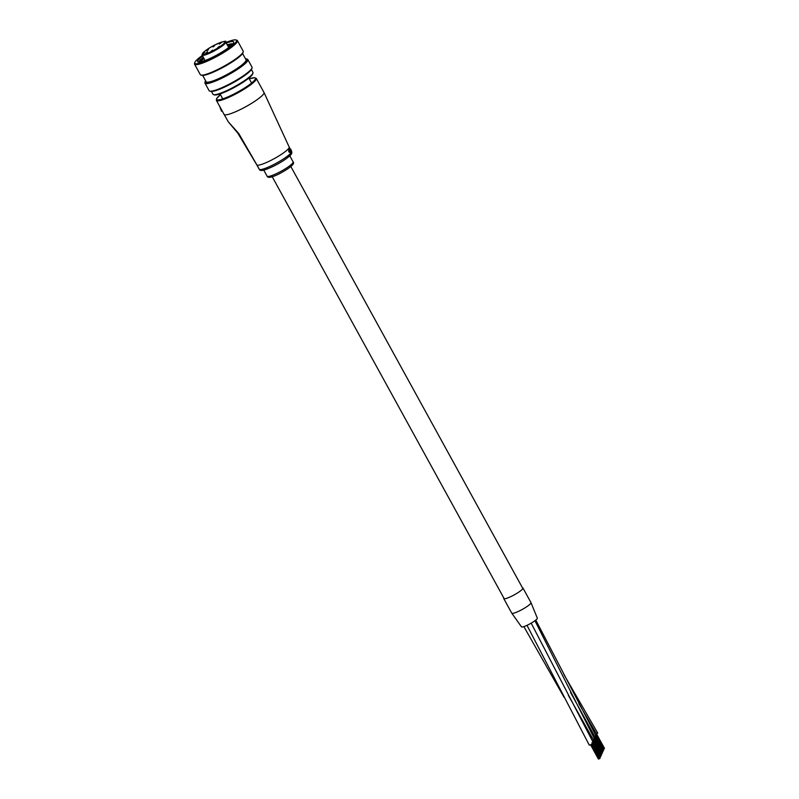 <?xml version="1.0" encoding="UTF-8"?>
<svg xmlns="http://www.w3.org/2000/svg" width="799" height="799" viewBox="0 0 799 799"><rect width="100%" height="100%" fill="white"/><g stroke="black" fill="none" stroke-linecap="round" stroke-linejoin="round"><path stroke-width="1.2" d="M563.984 674.656L597.742 733.082L595.445 734.78M522.456 587.804A10.966 1.798 151.2 0 1 522.955 588.024A10.966 1.798 151.2 0 1 512.179 595.954A10.966 1.798 151.2 0 1 503.75 598.591A10.966 1.798 151.2 0 1 503.829 598.042M520.199 610.536A10.966 1.798 151.2 0 1 511.76 613.173L521.487 626.855A9.039 1.478 151.2 0 0 528.798 624.448A9.039 1.478 151.2 0 0 537.318 618.146L530.975 602.606A10.966 1.798 151.2 0 1 520.199 610.536M522.955 588.024L530.975 602.606A10.966 1.798 151.2 0 1 519.68 610.786A10.966 1.798 151.2 0 1 511.76 613.173L503.75 598.591M534.94 620.723L594.856 739.594L592.558 741.292M568.299 695.24L594.136 741.222L591.899 742.88M578.846 703.599L597.023 734.71L594.716 736.408M531.175 623.15L593.407 742.85L591.15 744.528L589.272 745.127L526.99 625.337M535.779 620.064L596.294 736.338L593.997 738.036M570.526 692.403L595.575 737.966L593.277 739.664M604.024 748.763L603.295 749.142M596.084 735.619L603.565 748.993M596.463 735.35L603.974 748.783M603.654 750.031L596.234 736.528M603.684 749.961L596.274 736.478M602.905 751.729L595.515 738.156M602.836 751.809L595.475 738.206M594.646 738.865L602.116 752.249M595.025 738.606L602.536 752.039M602.586 752.019L595.235 738.426M601.727 753.727L601.208 753.946M602.186 753.357L594.556 740.024M602.116 753.437L594.756 739.834M593.917 740.493L601.397 753.876M601.867 753.647L594.516 740.054M601.138 755.265L600.488 755.574M593.198 742.121L600.678 755.504M600.728 755.474L593.427 741.971M593.577 741.852L601.088 755.295M600.419 756.893L599.769 757.202M592.478 743.749L599.959 757.132M592.858 743.479L600.369 756.923M591.08 744.568L598.851 758.9M600.079 758.101L592.269 743.889M256.898 164.934A5.064 0.829 -28.8 0 0 256.908 165.063L237.842 133.213L228.334 121.877L238.741 133.473L257.018 165.143A18.547 3.036 -28.8 0 0 270.911 160.389A18.547 3.036 -28.8 0 0 289.098 147.735A18.547 3.036 -28.8 0 0 289.148 146.976L290.227 148.944M290.067 152.339L290.456 151.84L289.278 149.743M290.217 152.689L288.789 151.84L288.898 149.493M289.078 149.383L288.908 149.083A18.547 3.036 -28.8 0 0 289.018 148.944L289.258 148.824A18.816 3.076 151.2 0 1 289.148 148.964L290.846 152.04L290.077 152.329M290.936 151.68L290.526 150.372L290.936 151.68M289.787 148.874L289.498 148.354L289.777 148.884M290.097 149.553L289.957 149.293A18.547 3.036 -28.8 0 0 290.007 149.183L290.237 149.063A18.816 3.076 151.2 0 1 290.197 149.173L291.186 151.331M290.107 149.133L290.057 149.023A18.547 3.036 -28.8 0 0 290.067 148.944L290.307 148.824A18.816 3.076 151.2 0 1 290.287 148.904L291.325 151.031M291.435 150.981A18.816 3.076 -28.8 0 0 291.445 150.881L290.466 148.964L291.445 150.661A18.816 3.076 -28.8 0 0 291.425 150.582L290.526 149.493M237.842 133.213A5.064 1.388 -30.2 0 0 238.741 133.473M222.102 110.791L221.503 111.221L219.605 106.087L221.693 111.001M290.456 149.004L289.907 148.354M291.096 149.942L290.496 148.994M290.466 148.964L290.706 149.533M290.766 149.373L290.307 148.824M291.335 151.251A18.816 3.076 -28.8 0 0 291.385 151.141L290.237 149.063M290.846 152.04A18.816 3.076 -28.8 0 0 290.946 151.9L290.087 149.922M291.176 151.56A18.816 3.076 -28.8 0 0 291.245 151.44L289.977 149.523M290.576 150.212L289.258 148.824M289.138 149.373L289.208 151.53L290.197 152.299M288.789 151.84L288.599 149.653M289.038 151.72L290.656 152.13M202.786 53.064L202.507 53.942L202.786 53.064L204.754 52.394L202.317 54.122A12.814 2.097 -28.8 0 0 212.214 51.116A12.814 2.097 -28.8 0 0 224.769 42.367A12.814 2.097 -28.8 0 0 214.951 44.934A12.814 2.097 -28.8 0 0 202.786 53.064M217.847 47.511L219.505 46.292L217.847 47.511M211.016 51.346L212.674 50.127L211.016 51.346M205.892 53.094L207.55 51.865L205.892 53.094M219.365 44.085L221.023 42.866L219.365 44.085M212.973 46.931L214.631 45.713L212.973 46.931M206.881 50.856L208.539 49.628L206.881 50.856M202.037 55.001L202.317 54.122L202.037 55.001A13.493 2.207 151.2 0 0 202.077 55.101A13.493 2.207 151.2 0 0 212.454 51.855A13.493 2.207 151.2 0 0 225.727 42.107C227.046 40.359 223.46 41.298 214.971 44.914C209.718 47.491 205.583 50.267 202.566 53.233M243.206 51.855L242.936 52.744A23.78 3.885 151.2 0 1 241.598 54.702A23.78 3.885 151.2 0 1 220.914 68.504A23.78 3.885 151.2 0 1 201.837 75.336L200.939 75.096A24.449 3.995 -28.8 0 0 220.554 68.065A24.449 3.995 -28.8 0 0 241.837 53.873A24.449 3.995 -28.8 0 0 243.206 51.855A24.449 3.995 -28.8 0 0 243.186 51.116L237.413 40.619A24.449 3.995 151.2 0 1 236.065 43.376A24.449 3.995 151.2 0 1 213.003 58.477A24.449 3.995 151.2 0 1 194.557 64.18A24.449 3.995 151.2 0 1 194.537 63.431L194.806 62.542A23.78 3.885 -28.8 0 0 211.056 58.577A23.78 3.885 -28.8 0 0 235.186 43.036A23.78 3.885 -28.8 0 0 235.905 39.95A23.78 3.885 -28.8 0 0 225.947 42.507M194.557 64.18L200.329 74.677A24.449 3.995 -28.8 0 0 200.939 75.096M202.297 55.511A23.78 3.885 -28.8 0 0 196.145 60.584A23.78 3.885 -28.8 0 0 194.806 62.542M252.025 67.895L251.755 68.784A23.78 3.885 151.2 0 1 250.417 70.741A23.78 3.885 151.2 0 1 229.722 84.544A23.78 3.885 151.2 0 1 210.656 91.376L209.757 91.126A24.449 3.995 -28.8 0 0 229.373 84.105A24.449 3.995 -28.8 0 0 250.646 69.913A24.449 3.995 -28.8 0 0 252.025 67.895A24.449 3.995 -28.8 0 0 252.005 67.146L247.83 59.565A24.449 3.995 151.2 0 1 246.482 62.332A24.449 3.995 151.2 0 1 223.42 77.433A24.449 3.995 151.2 0 1 204.973 83.126A24.449 3.995 151.2 0 1 204.953 82.387L205.223 81.498A23.78 3.885 -28.8 0 0 221.473 77.523A23.78 3.885 -28.8 0 0 245.603 61.992A23.78 3.885 -28.8 0 0 246.322 58.906A23.78 3.885 -28.8 0 0 245.493 58.816M204.973 83.126L209.138 90.716A24.449 3.995 -28.8 0 0 209.757 91.126M205.593 80.749A23.78 3.885 -28.8 0 0 205.223 81.498M252.953 73.029L252.674 73.917A22.092 3.615 151.2 0 1 251.435 75.735A22.092 3.615 151.2 0 1 232.209 88.559A22.092 3.615 151.2 0 1 214.492 94.911L213.603 94.662A22.771 3.725 -28.8 0 0 231.86 88.12A22.771 3.725 -28.8 0 0 251.665 74.906A22.771 3.725 -28.8 0 0 252.953 73.029A22.771 3.725 -28.8 0 0 252.933 72.339L251.385 69.533M211.485 91.466L213.023 94.272A22.771 3.725 -28.8 0 0 213.603 94.662M242.566 53.493L246.032 59.795A22.771 3.725 151.2 0 1 244.774 62.362A22.771 3.725 151.2 0 1 223.311 76.434A22.771 3.725 151.2 0 1 206.132 81.738L202.666 75.426M198.911 62.152L200.159 59.935L203.306 57.338M226.267 43.086A20.574 3.366 151.2 0 1 233.717 42.527A20.574 3.366 151.2 0 1 232.559 44.225A20.574 3.366 151.2 0 1 214.651 56.17A20.574 3.366 151.2 0 1 198.152 62.072A20.574 3.366 151.2 0 1 198.771 59.406A20.574 3.366 151.2 0 1 202.616 56.09M232.799 43.955A18.886 3.086 -28.8 0 0 227.246 44.874L232.629 44.145M204.824 60.095L203.485 61.104M200.169 62.012L203.955 58.527M228.015 46.262L231.251 45.483M246.322 58.906L247.221 59.146A24.449 3.995 151.2 0 1 247.83 59.565M235.905 39.95L236.794 40.2A24.449 3.995 151.2 0 1 237.413 40.619M198.951 61.443L203.455 57.618M227.475 45.293L232.369 44.085M205.043 60.544L201.977 54.831M228.334 121.877L224.09 114.397A22.771 3.725 -28.8 0 0 241.608 108.914A22.771 3.725 -28.8 0 0 263.92 93.383A22.771 3.725 -28.8 0 0 263.99 92.454L289.148 146.976M293.113 161.887C294.501 163.186 293.313 166.192 279.46 173.713C271.97 177.468 267.845 178.287 267.106 176.18A14.841 2.427 -28.8 0 0 278.521 172.614A14.841 2.427 -28.8 0 0 293.113 161.887L289.777 155.825M220.454 94.652A22.092 3.615 -28.8 0 0 233.658 94.172A22.092 3.615 -28.8 0 0 253.643 81.228A22.092 3.615 -28.8 0 0 249.268 78.811M263.99 92.454L256.299 78.462A22.771 3.725 151.2 0 1 233.907 94.921A22.771 3.725 151.2 0 1 216.389 100.394L216.519 98.716L220.444 94.632M291.555 151.351C292.224 152.649 291.715 154.057 290.027 155.575C286.621 158.771 281.358 162.207 274.257 165.862C261.972 171.755 260.903 170.407 260.294 170.267A1.688 1.648 -70.3 0 1 259.415 169.508A18.547 3.036 -28.8 0 0 273.318 164.764A18.547 3.036 -28.8 0 0 291.555 151.351L291.365 151.011M257.018 165.143L259.415 169.508A5.064 0.829 -28.8 0 1 259.315 169.438L256.908 165.063A5.064 0.829 -28.8 0 0 257.018 165.143M259.305 169.308A5.064 0.829 -28.8 0 0 259.315 169.438L260.294 170.267M203.395 53.533L203.066 52.924M564.014 697.207L523.874 626.606M504.259 598.811L272.239 176.779M522.876 588.573L290.856 166.542M604.154 748.663L596.723 735.14M604.434 748.393L596.993 734.85M604.414 748.453L596.953 734.9M604.384 748.523L596.913 734.95M604.463 748.323L597.023 734.78M603.714 748.933L596.304 735.46M604.134 748.723L596.683 735.18M603.435 750.291L596.004 736.768M603.654 750.151L596.194 736.578M603.744 749.951L596.304 736.408M602.756 750.69L595.365 737.247M602.995 750.561L595.585 737.087M603.175 750.481L595.744 736.978M603.405 750.351L595.954 736.798M602.716 751.919L595.285 738.396M602.995 751.649L595.545 738.106M603.025 751.579L595.575 738.036M602.276 752.189L594.865 738.715M602.276 753.277L594.826 739.724M602.246 753.337L594.796 739.784M602.306 753.207L594.856 739.664M601.557 753.817L594.146 740.343M601.727 753.737L594.306 740.224M601.277 755.175L593.837 741.642M601.557 754.905L594.106 741.352M601.527 754.965L594.066 741.412M601.497 755.035L594.027 741.462M601.587 754.835L594.136 741.292M601.248 755.235L593.797 741.682M600.548 756.803L593.118 743.27M600.828 756.533L593.387 742.98M600.808 756.593L593.347 743.04M600.778 756.663L593.307 743.08M600.858 756.463L593.417 742.92M600.109 757.072L592.698 743.599M600.528 756.863L593.078 743.31M599.829 758.431L591.949 744.089M600.079 758.221L592.219 743.919M598.771 758.97L590.9 744.658M600.049 758.291L592.169 743.949M600.139 758.091L592.319 743.859M598.581 759.04L590.711 744.738M599.15 758.83L591.26 744.468M599.39 758.7L591.5 744.348M599.57 758.621L591.669 744.249M599.799 758.491L591.899 744.119M598.411 759.05L590.581 744.798M267.106 176.18L263.77 170.117M224.09 114.397L216.389 100.394M249.258 78.791L254.801 77.663L256.299 78.462M219.495 106.007L221.503 111.221M228.714 47.541L225.727 42.107M222.771 98.886L220.055 93.922M251.595 83.036L248.869 78.082"/></g></svg>
